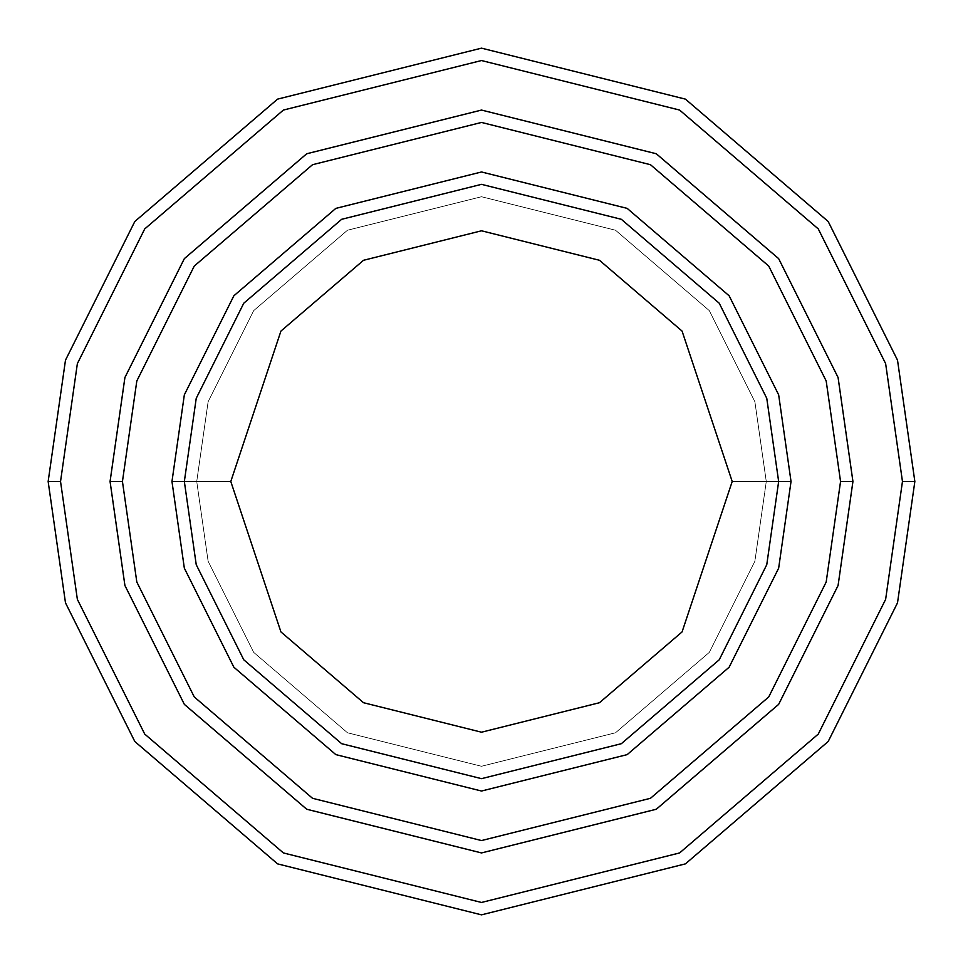<?xml version="1.0" encoding="UTF-8"?>
<svg xmlns="http://www.w3.org/2000/svg" width="963" height="963" viewBox="0 0 963 963"><rect width="100%" height="100%" fill="white"/><g stroke="black" fill="none" stroke-linecap="round" stroke-linejoin="round"><path stroke-width="0.72" stroke-dasharray="4.82 3.61" d="M184.342 481.5L196.235 398.297L243.771 303.213L341.66 219.299L481.5 184.342L621.34 219.299L719.229 303.213L766.765 398.297L778.658 481.5L766.271 481.5L754.884 561.236L709.322 652.36L615.513 732.771L481.5 766.271L347.487 732.771L253.678 652.36L208.116 561.236L196.729 481.5L184.342 481.5L196.235 564.703L243.771 659.787L341.66 743.701L481.5 778.658L621.34 743.701L719.229 659.787L766.765 564.703L778.658 481.5L766.765 398.297L719.229 303.213L621.34 219.299L481.5 184.342L341.66 219.299L243.771 303.213L196.235 398.297L184.342 481.5L196.235 564.703L243.771 659.787L341.66 743.701L481.5 778.658L621.34 743.701L719.229 659.787L766.765 564.703L778.658 481.5L766.271 481.5L778.658 481.5L766.271 481.5L754.884 401.764L709.322 310.64L615.513 230.229L481.5 196.729L347.487 230.229L253.678 310.64L208.116 401.764L196.729 481.5L208.116 401.764L253.678 310.64L347.487 230.229L481.5 196.729L615.513 230.229L709.322 310.64L754.884 401.764L766.271 481.5L754.884 561.236L709.322 652.36L615.513 732.771L481.5 766.271L347.487 732.771L253.678 652.36L208.116 561.236L196.729 481.5L184.342 481.5L196.729 481.5L184.342 481.5L196.235 398.297L243.771 303.213L341.66 219.299L481.5 184.342L621.34 219.299L719.229 303.213L766.765 398.297L778.658 481.5L766.765 398.297L719.229 303.213L621.34 219.299L481.5 184.342L341.66 219.299L243.771 303.213L196.235 398.297L184.342 481.5L196.235 564.703L243.771 659.787L341.66 743.701L481.5 778.658L621.34 743.701L719.229 659.787L766.765 564.703L778.658 481.5L766.271 481.5L778.658 481.5L766.765 564.703L719.229 659.787L621.34 743.701L481.5 778.658L341.66 743.701L243.771 659.787L196.235 564.703L184.342 481.5L196.729 481.5L208.116 401.764L253.678 310.64L347.487 230.229L481.5 196.729L615.513 230.229L709.322 310.64L754.884 401.764L766.271 481.5L754.884 401.764L709.322 310.64L615.513 230.229L481.5 196.729L347.487 230.229L253.678 310.64L208.116 401.764L196.729 481.5L184.342 481.5L196.235 398.297L243.771 303.213L341.66 219.299L481.5 184.342L621.34 219.299L719.229 303.213L766.765 398.297L778.658 481.5L766.765 564.703L719.229 659.787L621.34 743.701L481.5 778.658L341.66 743.701L243.771 659.787L196.235 564.703L184.342 481.5L196.235 564.703L243.771 659.787L341.66 743.701L481.5 778.658L621.34 743.701L719.229 659.787L766.765 564.703L778.658 481.5L766.765 398.297L719.229 303.213L621.34 219.299L481.5 184.342L341.66 219.299L243.771 303.213L196.235 398.297L184.342 481.5L196.235 564.703L243.771 659.787L341.66 743.701L481.5 778.658L621.34 743.701L719.229 659.787L766.765 564.703L778.658 481.5L766.765 398.297L719.229 303.213L621.34 219.299L481.5 184.342L341.66 219.299L243.771 303.213L196.235 398.297L184.342 481.5L196.235 398.297L243.771 303.213L341.66 219.299L481.5 184.342L621.34 219.299L719.229 303.213L766.765 398.297L778.658 481.5L766.765 564.703L719.229 659.787L621.34 743.701L481.5 778.658L341.66 743.701L243.771 659.787L196.235 564.703L184.342 481.5L196.235 398.297L243.771 303.213L341.66 219.299L481.5 184.342L621.34 219.299L719.229 303.213L766.765 398.297L778.658 481.5L766.765 564.703L719.229 659.787L621.34 743.701L481.5 778.658L341.66 743.701L243.771 659.787L196.235 564.703L184.342 481.5L196.729 481.5L208.116 561.236L253.678 652.36L347.487 732.771L481.5 766.271L615.513 732.771L709.322 652.36L754.884 561.236L766.271 481.5L778.658 481.5L766.765 398.297L719.229 303.213L621.34 219.299L481.5 184.342L341.66 219.299L243.771 303.213L196.235 398.297L184.342 481.5L196.729 481.5L208.116 561.236L253.678 652.36L347.487 732.771L481.5 766.271L615.513 732.771L709.322 652.36L754.884 561.236L766.271 481.5L778.658 481.5L766.765 564.703L719.229 659.787L621.34 743.701L481.5 778.658L341.66 743.701L243.771 659.787L196.235 564.703L184.342 481.5M60.537 481.5L77.365 599.371L144.727 734.083L283.399 852.941L481.5 902.463L679.601 852.941L818.273 734.083L885.635 599.371L902.463 481.5L914.85 481.5L897.516 602.838L828.18 741.51L685.427 863.871L481.5 914.85L277.573 863.871L134.82 741.51L65.484 602.838L48.15 481.5L60.537 481.5L77.365 363.629L144.727 228.917L283.399 110.059L481.5 60.537L679.601 110.059L818.273 228.917L885.635 363.629L902.463 481.5L885.635 599.371L818.273 734.083L679.601 852.941L481.5 902.463L283.399 852.941L144.727 734.083L77.365 599.371L60.537 481.5L48.15 481.5L65.484 602.838L134.82 741.51L277.573 863.871L481.5 914.85L685.427 863.871L828.18 741.51L897.516 602.838L914.85 481.5L897.516 360.162L828.18 221.49L685.427 99.129L481.5 48.15L277.573 99.129L134.82 221.49L65.484 360.162L48.15 481.5L65.484 360.162L134.82 221.49L277.573 99.129L481.5 48.15L685.427 99.129L828.18 221.49L897.516 360.162L914.85 481.5L902.463 481.5L885.635 363.629L818.273 228.917L679.601 110.059L481.5 60.537L283.399 110.059L144.727 228.917L77.365 363.629L60.537 481.5M122.445 481.5L136.818 582.037L194.261 696.935L312.542 798.303L481.5 840.555L650.458 798.303L768.739 696.935L826.182 582.037L840.555 481.5L852.929 481.5L838.075 585.504L778.646 704.362L656.297 809.233L481.5 852.929L306.703 809.233L184.354 704.362L124.925 585.504L110.071 481.5L122.445 481.5L110.071 481.5L124.925 585.504L184.354 704.362L306.703 809.233L481.5 852.929L656.297 809.233L778.646 704.362L838.075 585.504L852.929 481.5L838.075 585.504L778.646 704.362L656.297 809.233L481.5 852.929L306.703 809.233L184.354 704.362L124.925 585.504L110.071 481.5L124.925 585.504L184.354 704.362L306.703 809.233L481.5 852.929L656.297 809.233L778.646 704.362L838.075 585.504L852.929 481.5L840.555 481.5L826.182 582.037L768.739 696.935L650.458 798.303L481.5 840.555L312.542 798.303L194.261 696.935L136.818 582.037L122.445 481.5L136.818 380.963L194.261 266.065L312.542 164.697L481.5 122.445L650.458 164.697L768.739 266.065L826.182 380.963L840.555 481.5L852.929 481.5L838.075 377.496L778.646 258.638L656.297 153.767L481.5 110.071L306.703 153.767L184.354 258.638L124.925 377.496L110.071 481.5L122.445 481.5L110.071 481.5L124.925 377.496L184.354 258.638L306.703 153.767L481.5 110.071L656.297 153.767L778.646 258.638L838.075 377.496L852.929 481.5L840.555 481.5L826.182 380.963L768.739 266.065L650.458 164.697L481.5 122.445L312.542 164.697L194.261 266.065L136.818 380.963L122.445 481.5L110.059 481.5L124.913 585.504L184.342 704.362L306.703 809.245L481.5 852.941L656.297 809.245L778.658 704.362L838.087 585.504L852.941 481.5L840.567 481.5L826.194 582.037L768.751 696.935L650.47 798.315L481.5 840.567L312.53 798.315L194.249 696.935L136.806 582.037L122.433 481.5L136.806 380.963L194.249 266.065L312.53 164.685L481.5 122.433L650.47 164.685L768.751 266.065L826.194 380.963L840.567 481.5L852.941 481.5L838.087 377.496L778.658 258.638L656.297 153.755L481.5 110.059L306.703 153.755L184.342 258.638L124.913 377.496L110.059 481.5L122.433 481.5L110.059 481.5L124.913 377.496L184.342 258.638L306.703 153.755L481.5 110.059L656.297 153.755L778.658 258.638L838.087 377.496L852.941 481.5L840.567 481.5L826.194 380.963L768.751 266.065L650.47 164.685L481.5 122.433L312.53 164.685L194.249 266.065L136.806 380.963L122.433 481.5L136.806 582.037L194.249 696.935L312.53 798.315L481.5 840.567L650.47 798.315L768.751 696.935L826.194 582.037L840.567 481.5L852.941 481.5L838.087 377.496L778.658 258.638L656.297 153.755L481.5 110.059L306.703 153.755L184.342 258.638L124.913 377.496L110.059 481.5L124.925 585.504L184.354 704.362L306.703 809.233L481.5 852.929L656.297 809.233L778.646 704.362L838.075 585.504L852.929 481.5L838.075 585.504L778.646 704.362L656.297 809.233L481.5 852.929L306.703 809.233L184.354 704.362L124.925 585.504L110.071 481.5L124.913 585.504L184.342 704.362L306.703 809.245L481.5 852.941L656.297 809.245L778.658 704.362L838.087 585.504L852.941 481.5L838.075 377.496L778.646 258.638L656.297 153.767L481.5 110.071L306.703 153.767L184.354 258.638L124.925 377.496L110.071 481.5L124.925 377.496L184.354 258.638L306.703 153.767L481.5 110.071L656.297 153.767L778.646 258.638L838.075 377.496L852.929 481.5L838.087 585.504L778.658 704.362L656.297 809.245L481.5 852.941L306.703 809.245L184.342 704.362L124.913 585.504L110.059 481.5L122.433 481.5L136.818 582.037L194.261 696.935L312.542 798.303L481.5 840.555L650.458 798.303L768.739 696.935L826.182 582.037L840.555 481.5L852.929 481.5L838.075 377.496L778.646 258.638L656.297 153.767L481.5 110.071L306.703 153.767L184.354 258.638L124.925 377.496L110.071 481.5L124.925 585.504L184.354 704.362L306.703 809.233L481.5 852.929L656.297 809.233L778.646 704.362L838.075 585.504L852.929 481.5L838.087 585.504L778.658 704.362L656.297 809.245L481.5 852.941L306.703 809.245L184.342 704.362L124.913 585.504L110.059 481.5L124.913 377.496L184.342 258.638L306.703 153.755L481.5 110.059L656.297 153.755L778.658 258.638L838.087 377.496L852.941 481.5L838.075 585.504L778.646 704.362L656.297 809.233L481.5 852.929L306.703 809.233L184.354 704.362L124.925 585.504L110.071 481.5L122.445 481.5L136.818 380.963L194.261 266.065L312.542 164.697L481.5 122.445L650.458 164.697L768.739 266.065L826.182 380.963L840.555 481.5L826.182 582.037L768.739 696.935L650.458 798.303L481.5 840.555L312.542 798.303L194.261 696.935L136.818 582.037L122.445 481.5L110.071 481.5L124.925 377.496L184.354 258.638L306.703 153.767L481.5 110.071L656.297 153.767L778.646 258.638L838.075 377.496L852.929 481.5L838.075 377.496L778.646 258.638L656.297 153.767L481.5 110.071L306.703 153.767L184.354 258.638L124.925 377.496L110.071 481.5L124.925 377.496L184.354 258.638L306.703 153.767L481.5 110.071L656.297 153.767L778.646 258.638L838.075 377.496L852.929 481.5L840.555 481.5L826.182 380.963L768.739 266.065L650.458 164.697L481.5 122.445L312.542 164.697L194.261 266.065L136.818 380.963L122.445 481.5"/><path stroke-width="1.44" d="M778.658 481.5L791.032 481.5L778.658 394.83L729.123 295.773L627.166 208.381L481.5 171.968L335.834 208.381L233.877 295.773L184.342 394.83L171.968 481.5L184.342 481.5L196.235 564.703L243.771 659.787L341.66 743.701L481.5 778.658L621.34 743.701L719.229 659.787L766.765 564.703L778.658 481.5L766.765 564.703L719.229 659.787L621.34 743.701L481.5 778.658L341.66 743.701L243.771 659.787L196.235 564.703L184.342 481.5L230.795 481.5L184.342 481.5L196.235 398.297L243.771 303.213L341.66 219.299L481.5 184.342L621.34 219.299L719.229 303.213L766.765 398.297L778.658 481.5L732.205 481.5L682.069 631.921L599.48 702.713L481.5 732.205L363.52 702.713L280.931 631.921L230.795 481.5L280.931 631.921L363.52 702.713L481.5 732.205L599.48 702.713L682.069 631.921L732.205 481.5L682.069 331.079L599.48 260.287L481.5 230.795L363.52 260.287L280.931 331.079L230.795 481.5L280.931 331.079L363.52 260.287L481.5 230.795L599.48 260.287L682.069 331.079L732.205 481.5L778.658 481.5L766.765 398.297L719.229 303.213L621.34 219.299L481.5 184.342L341.66 219.299L243.771 303.213L196.235 398.297L184.342 481.5L171.968 481.5L184.342 394.83L233.877 295.773L335.834 208.381L481.5 171.968L627.166 208.381L729.123 295.773L778.658 394.83L791.032 481.5L778.658 568.17L729.123 667.227L627.166 754.619L481.5 791.032L335.834 754.619L233.877 667.227L184.342 568.17L171.968 481.5L184.342 568.17L233.877 667.227L335.834 754.619L481.5 791.032L627.166 754.619L729.123 667.227L778.658 568.17L791.032 481.5L778.658 481.5M902.463 481.5L885.635 599.371L818.273 734.083L679.601 852.941L481.5 902.463L283.399 852.941L144.727 734.083L77.365 599.371L60.537 481.5L48.15 481.5L65.484 602.838L134.82 741.51L277.573 863.871L481.5 914.85L685.427 863.871L828.18 741.51L897.516 602.838L914.85 481.5L902.463 481.5L885.635 363.629L818.273 228.917L679.601 110.059L481.5 60.537L283.399 110.059L144.727 228.917L77.365 363.629L60.537 481.5L77.365 599.371L144.727 734.083L283.399 852.941L481.5 902.463L679.601 852.941L818.273 734.083L885.635 599.371L902.463 481.5L914.85 481.5L897.516 602.838L828.18 741.51L685.427 863.871L481.5 914.85L277.573 863.871L134.82 741.51L65.484 602.838L48.15 481.5L65.484 360.162L134.82 221.49L277.573 99.129L481.5 48.15L685.427 99.129L828.18 221.49L897.516 360.162L914.85 481.5L897.516 360.162L828.18 221.49L685.427 99.129L481.5 48.15L277.573 99.129L134.82 221.49L65.484 360.162L48.15 481.5L60.537 481.5L77.365 363.629L144.727 228.917L283.399 110.059L481.5 60.537L679.601 110.059L818.273 228.917L885.635 363.629L902.463 481.5M840.555 481.5L826.182 582.037L768.739 696.935L650.458 798.303L481.5 840.555L312.542 798.303L194.261 696.935L136.818 582.037L122.445 481.5L110.071 481.5L124.925 585.504L184.354 704.362L306.703 809.233L481.5 852.929L656.297 809.233L778.646 704.362L838.075 585.504L852.929 481.5L840.555 481.5L826.182 380.963L768.739 266.065L650.458 164.697L481.5 122.445L312.542 164.697L194.261 266.065L136.818 380.963L122.445 481.5L136.818 582.037L194.261 696.935L312.542 798.303L481.5 840.555L650.458 798.303L768.739 696.935L826.182 582.037L840.555 481.5L852.929 481.5L838.075 585.504L778.646 704.362L656.297 809.233L481.5 852.929L306.703 809.233L184.354 704.362L124.925 585.504L110.071 481.5L124.913 377.496L184.342 258.638L306.703 153.755L481.5 110.059L656.297 153.755L778.658 258.638L838.087 377.496L852.941 481.5L838.087 585.504L778.658 704.362L656.297 809.245L481.5 852.941L306.703 809.245L184.342 704.362L124.913 585.504L110.059 481.5L124.913 585.504L184.342 704.362L306.703 809.245L481.5 852.941L656.297 809.245L778.658 704.362L838.087 585.504L852.941 481.5L838.087 377.496L778.658 258.638L656.297 153.755L481.5 110.059L306.703 153.755L184.342 258.638L124.913 377.496L110.059 481.5L124.925 377.496L184.354 258.638L306.703 153.767L481.5 110.071L656.297 153.767L778.646 258.638L838.075 377.496L852.929 481.5L838.075 377.496L778.646 258.638L656.297 153.767L481.5 110.071L306.703 153.767L184.354 258.638L124.925 377.496L110.071 481.5L122.445 481.5L136.818 380.963L194.261 266.065L312.542 164.697L481.5 122.445L650.458 164.697L768.739 266.065L826.182 380.963L840.555 481.5"/></g></svg>
